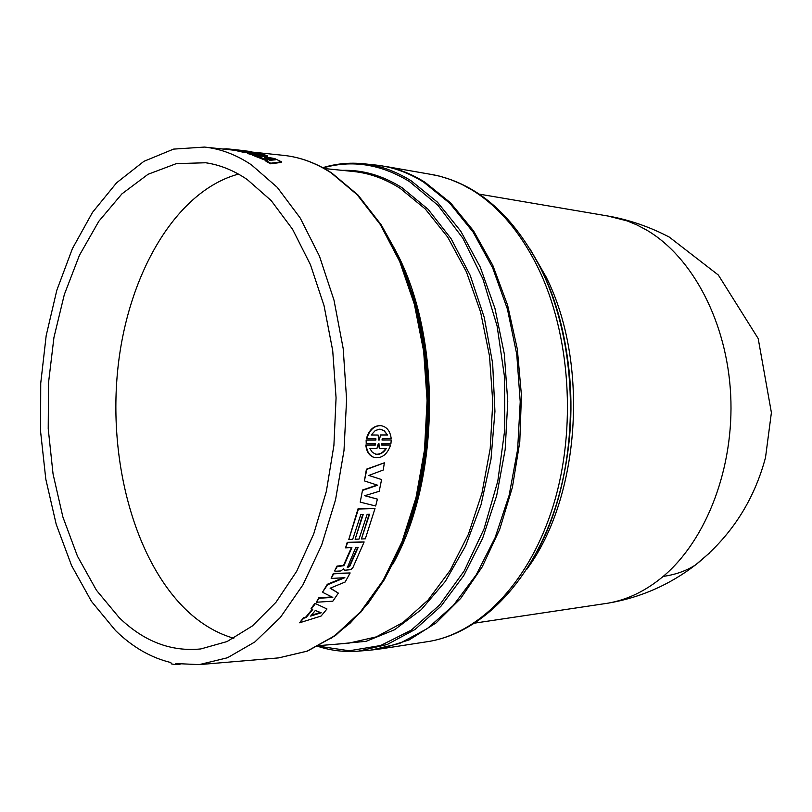 <?xml version="1.0" encoding="UTF-8"?>
<svg xmlns="http://www.w3.org/2000/svg" width="812" height="812" viewBox="0 0 812 812"><rect width="100%" height="100%" fill="white"/><g stroke="black" fill="none" stroke-linecap="round" stroke-linejoin="round"><path stroke-width="1.22" d="M603.773 603.813L608.127 603.154C627.574 599.733 645.936 590.821 663.191 576.408C706.602 539.878 734.292 467.56 730.688 394.926C727.065 322.273 692.697 257.089 646.646 230.08L636.973 224.965L627.097 220.884L607.67 215.982M376.433 165.11L386.207 166.551C399.463 169.16 412.384 174.397 424.98 182.264L450.589 202.868L473.508 230.821L492.793 265.321L507.622 305.231L517.315 349.099L521.436 395.261L519.781 441.911L512.423 487.21L499.705 529.394L482.196 566.898L460.678 598.414L436.044 622.936L409.268 639.836L381.356 648.788L371.561 650.026M358.528 651.133L387.212 644.505L415.023 629.493L440.896 606.32L463.764 575.576L482.643 538.244L496.67 495.665L505.176 449.493L507.764 401.585L504.303 353.91L494.965 308.448L480.217 267.006L460.739 231.156L437.424 202.158L411.268 180.893C395.738 171.18 379.793 165.455 363.431 163.74L375.773 165.039C392.155 166.754 408.121 172.459 423.661 182.132L449.828 203.304L473.163 232.171L492.651 267.848L507.419 309.088L516.757 354.326L520.218 401.747L517.64 449.412L509.124 495.35L495.097 537.706L476.208 574.855L453.329 605.447L427.437 628.529L399.605 643.48L370.901 650.087L358.528 651.133C344.714 652.249 331.174 650.666 317.918 646.382M266.346 160.644L252.593 155.214L252.705 154.605L259.82 156.899L259.688 157.498M270.67 163.212L281.5 161.811L281.358 162.4L270.518 163.801L266.001 161.263L266.143 160.664L270.67 163.212L270.518 163.801M242.961 152.179L236.739 150.778L236.81 150.169L243.052 151.57L242.961 152.179L249.111 153.092M236.769 150.504L204.482 147.073C220.549 148.748 236.221 154.696 251.497 164.897L277.247 187.328L300.227 218.032L319.441 256.105L334.006 300.207L343.202 348.652L346.592 399.474L343.994 450.569L335.539 499.796L321.633 545.146L302.947 584.843L280.353 617.465L254.836 641.977L227.461 657.761L199.275 664.612L175.849 663.556L175.037 664.632L180.112 664.206M243.052 151.57L261.434 154.371L247.883 152.96L251.324 154.107L267.666 155.813L260.764 153.651L244.513 151.286L251.73 151.631L250.949 152.199M267.666 155.813L267.564 156.411L256.44 155.254M252.654 154.869L247.782 153.57L247.883 152.96M175.037 664.632L171.484 663.901L170.794 662.531C150.839 657.71 132.407 647.042 115.497 630.508L91.533 601.469L71.578 565.588L56.211 524.308L45.797 479.131L40.6 431.598L40.732 383.244L46.182 335.6L56.83 290.229L72.4 248.655L92.507 212.368L116.573 182.822L143.886 161.344L173.555 149.114L204.482 147.073M247.224 179.533L271.178 200.574L292.553 229.248L310.438 264.682L324.039 305.647L332.717 350.642L336.067 397.86L333.905 445.412L326.353 491.351L313.747 533.839L296.695 571.272L275.958 602.291L252.42 625.93L227.045 641.561L200.787 648.94C171.109 651.914 143.927 641.5 119.242 617.699L96.445 590.253L77.475 556.22L62.879 516.98L53.054 473.985L48.223 428.736L48.527 382.746L53.937 337.508L64.331 294.533L79.424 255.303L98.82 221.28L121.952 193.845L148.088 174.265L176.356 163.618L205.68 162.765C219.89 164.806 233.744 170.388 247.224 179.533M233.815 638.262C217.22 633.472 201.782 624.438 187.511 611.162C134.853 561.64 107.631 460.871 118.065 366.648C128.469 272.497 176.569 190.759 238.474 174.103M373.916 457.379C369.145 455.684 366.456 451.563 365.847 445.006L374.839 444.966L375.154 443.606M366.232 443.636L375.591 443.606L375.256 445.067L366.263 445.108C366.912 451.959 369.775 456.141 374.85 457.643C382.188 458.394 387.446 454.172 390.602 444.996L381.721 445.037L381.67 443.575L390.927 443.535L391.242 440.013L381.995 440.033L382.31 438.582L391.191 438.561C390.227 430.999 386.766 426.686 380.828 425.63C374.058 425.711 369.399 430.045 366.851 438.612L375.844 438.592L375.915 440.053L366.557 440.074L366.232 443.636L366.131 439.992L375.499 439.962L375.438 438.592M366.851 438.612L366.435 438.531C368.993 429.974 373.642 425.65 380.402 425.579L380.828 425.63M382.005 439.952L391.242 440.013M381.711 444.935L390.602 444.996M322.912 592.466L332.798 597.388L319.116 598.251L316.335 602.25L332.829 601.184L338.34 593.125L330.108 588.223L345.171 582.001L350.155 572.957L333.63 573.851L331.174 578.448L344.877 577.687L327.632 584.721L322.618 592.009L327.327 584.275L343.314 577.779M331.174 578.448L333.306 573.434L350.155 572.957M330.382 588.111L338.34 593.125M316.335 602.25L318.832 597.774L331.905 596.952M361.441 538.985L365.319 538.823L374.992 508.535L358.437 509.022L348.774 539.503L352.692 539.341L360.802 514.554L363.228 514.473L355.118 539.239L359.026 539.087L367.125 514.351L369.551 514.27L361.441 538.985L369.084 514.29M355.118 539.239L362.761 514.493M348.774 539.503L358.051 508.759L374.992 508.535M299.587 622.774L321.065 616.085L326.972 608.97L314.934 603.326L311.087 608.462L312.732 609.497L306.114 617.516L303.678 618.267L299.587 622.774L303.444 617.739L305.87 616.998L312.224 609.304M314.934 603.326L326.972 608.97M334.95 571.272L340.878 570.958L343.618 568.755L344.45 570.257L350.733 569.669L352.905 567.578L364.131 541.959L347.587 542.66L345.557 547.846L351.9 547.572L343.882 565.72L337.315 566.522L334.625 570.866L336.98 566.116L343.557 565.314L351.393 547.592M345.557 547.846L347.231 542.314L364.131 541.959M364.405 480.856L366.425 469.194L384.36 462.81L366.841 469.356L364.405 480.856M368.881 475.426L381.589 479.557L379.204 491.311L364.73 495.706L377.397 499.126L364.933 495.645M362.558 490.012L360.213 502.151L362.558 490.012L377.164 485.058M306.114 617.516L305.87 616.998M303.678 618.267L303.444 617.739M315.208 603.813L311.351 608.959M362.964 490.225L377.671 485.221L364.811 481.049M377.397 499.126L375.672 505.988L360.213 502.151M384.36 462.81L383.254 470.026L368.81 475.446L381.589 479.557M228.426 149.581L228.487 148.972L245.478 150.799L236.81 150.169M251.324 154.107L251.223 154.716M251.73 151.631L229.116 149.043M231.958 149.378L231.897 149.997M257.201 157.051L257.323 156.442M259.82 156.899L267.422 160.543L266.143 160.664M281.5 161.811L274.7 158.573L252.705 154.605M226.528 149.388L226.568 148.809L228.476 149.012M226.568 148.809L223.077 149.022M387.517 435.029L380.584 435.029L379.265 440.043L378.656 440.043L378.138 435.039L371.155 435.039L375.337 430.492L379.762 429.162L384.096 430.583L387.517 435.029L383.964 430.736L380.706 429.233M378.94 443.585L379.356 448.569L386.289 448.528C383.416 452.923 379.955 454.821 375.905 454.233L372.363 452.335L369.917 448.63L376.9 448.589L378.331 443.585L378.94 443.585M315.3 610.502L321.227 612.776L310.661 616.105L315.3 610.502M358.214 547.288L349.637 566.532L347.394 567.466L355.798 547.4L358.214 547.288M264.479 157.772L275.319 159.842L269.807 160.309L264.479 157.772M379.265 440.043L380.584 435.029M380.168 434.958L387.101 434.958M378.138 435.039L371.196 434.968M379.356 448.569L378.514 443.788M385.801 448.528C382.939 452.842 379.498 454.7 375.489 454.111L375.885 454.223M320.385 612.451L311.361 615.293M349.637 566.532L347.191 567.131M357.716 547.308L349.312 566.126M266.772 158.817L273.065 160.025M530.013 248.959L546.07 276.892C589.482 362.659 580.225 497.553 526.795 569.283M709.272 553.195L695.498 564.949C686.302 570.846 675.533 574.673 663.191 576.408M541.766 270.569C581.849 350.672 579.88 473.051 537.311 551.145M429.913 174.194L439.779 176.194L450.863 179.645L461.805 184.344L472.533 190.282C498.842 206.674 520.736 232.628 538.234 268.133C570.359 334.564 576.693 428.239 553.662 504.323C530.54 580.438 481.08 632.416 429.507 641.358L425.214 642.018M323.135 167.891C352.205 159.609 380.98 164.156 409.441 181.543L437.891 205.243L462.82 238.139L482.927 278.983L497.106 326.018L504.536 377.052L504.78 429.599L497.817 481.049L484.053 528.866L464.271 570.795L439.566 605.011L411.237 630.173L380.666 645.51L349.262 650.767L318.334 646.169M342.207 170.347C362.619 169.708 382.533 175.473 401.95 187.653L428.025 209.212L451.117 238.738L470.158 275.268L484.246 317.411L492.651 363.451L494.944 411.42L491.006 459.216L481.039 504.729L465.54 546.04L445.291 581.453L421.245 609.68L394.5 629.787L366.192 641.297L337.447 644.099M319.512 645.56L348.602 643.195L376.271 636.882L403.107 622.428L428.076 600.058L450.152 570.379L468.392 534.316L481.952 493.178L490.215 448.539L492.772 402.204L489.514 356.092L480.592 312.072L466.443 271.918L447.727 237.155L425.295 208.999L400.113 188.303C384.939 178.711 369.348 173.108 353.342 171.484L324.303 168.531M331.174 172.875L357.158 194.728L380.341 224.589L399.707 261.545L414.384 304.327L423.661 351.281L427.092 400.529L424.493 450.031L415.998 497.736L402.021 541.695L383.213 580.215L360.457 611.903L334.737 635.745L307.109 651.153L278.648 657.893L307.454 651.102L335.346 635.613L361.259 611.7L384.137 579.991L402.996 541.502L417.013 497.614L425.529 450.021L428.127 400.631L424.706 351.494L415.419 304.622L400.722 261.9L381.285 224.924L357.99 195.002L331.803 173.047C316.203 162.999 300.166 157.112 283.692 155.376C299.932 157.081 315.756 162.907 331.174 172.875M381.112 224.65L395.688 250.776L407.898 280.201L417.429 312.366L424.057 346.582L427.579 382.127L427.924 418.221L425.072 454.05L419.093 488.844L410.151 521.822L398.469 552.302L384.34 579.666L368.11 603.407L350.165 623.098L330.91 638.455M567.781 451.919C571.607 423.681 571.892 395.414 568.633 367.105M395.677 250.817C441.911 336.828 440.48 479.659 392.521 564.726M409.624 523.324C434.146 453.38 435.049 362.974 411.938 292.553M612.004 216.733C632.03 220.783 651.133 227.573 669.291 237.094L718.356 275.055L758.195 338.563L771.4 412.618L765.513 457.521C753.881 501.177 730.546 536.986 695.498 564.949C669.443 584.934 640.323 597.673 608.127 603.154M386.207 166.551L434.197 174.945C478.248 184.354 513.915 215.86 541.208 269.442C573.475 335.823 579.646 428.391 556.514 503.927C533.301 579.413 483.201 632 429.507 641.358L381.356 648.788M611.507 216.631L479.334 194.139M283.692 155.376L251.69 152.027M607.62 603.235L475.02 623.068M565.832 347.485C573.059 388.897 572.643 430.238 564.584 471.498M363.431 163.74C349.637 162.349 336.067 163.659 322.729 167.678M408.842 525.679C434.4 454.71 435.344 361.644 411.207 290.188M278.648 657.893L199.275 664.612M376.798 478.024L375.834 477.659"/></g></svg>
